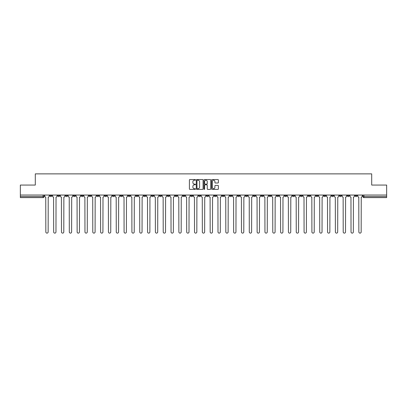 <?xml version="1.0" encoding="UTF-8"?>
<svg xmlns="http://www.w3.org/2000/svg" width="407" height="407" viewBox="0 0 407 407"><rect width="100%" height="100%" fill="white"/><g stroke="black" fill="none" stroke-linecap="round" stroke-linejoin="round"><path stroke-width="0.61" d="M195.472 179.884A0.346 0.346 0 0 0 195.131 179.538L189.896 179.538A0.493 0.493 0 0 0 189.408 180.031L189.408 188.894A0.493 0.493 0 0 0 189.896 189.387L195.131 189.387A0.346 0.346 0 0 0 195.472 189.041A0.346 0.346 0 0 0 195.131 188.695L194.454 188.695A1.577 1.577 0 0 1 192.877 187.123L192.877 186.381A1.577 1.577 0 0 1 194.454 184.809L195.131 184.809A0.346 0.346 0 0 0 195.472 184.463A0.346 0.346 0 0 0 195.131 184.117L194.454 184.117A1.577 1.577 0 0 1 192.877 182.545L192.877 181.802A1.577 1.577 0 0 1 194.454 180.23L195.131 180.23A0.346 0.346 0 0 0 195.472 179.884M308.145 195.05L308.145 195.599L310.149 195.599A1.002 1.002 0 0 1 309.147 196.601A1.002 1.002 0 0 1 308.145 195.599L308.145 195.05M261.187 195.05L261.187 195.599L263.197 195.599A1.002 1.002 0 0 1 262.194 196.601A1.002 1.002 0 0 1 261.187 195.599L261.187 195.05M253.363 195.05L253.363 195.599L255.372 195.599A1.002 1.002 0 0 1 254.365 196.601A1.002 1.002 0 0 1 253.363 195.599L253.363 195.05M206.41 195.05L206.41 195.599L208.415 195.599A1.002 1.002 0 0 1 207.412 196.601A1.002 1.002 0 0 1 206.41 195.599L206.41 195.05M198.585 195.05L198.585 195.599L200.59 195.599A1.002 1.002 0 0 1 199.588 196.601A1.002 1.002 0 0 1 198.585 195.599L198.585 195.05M190.756 195.05L190.756 195.599L192.765 195.599A1.002 1.002 0 0 1 191.763 196.601A1.002 1.002 0 0 1 190.756 195.599L190.756 195.05M175.107 195.05L175.107 195.599L177.111 195.599A1.002 1.002 0 0 1 176.109 196.601A1.002 1.002 0 0 1 175.107 195.599L175.107 195.05M159.458 195.599L159.458 195.05L159.458 195.599A1.002 1.002 0 0 0 160.46 196.601A1.002 1.002 0 0 1 159.458 195.599L161.462 195.599A1.002 1.002 0 0 1 160.46 196.601A1.002 1.002 0 0 0 161.462 195.599L161.462 195.05L161.462 195.599M151.628 195.599L151.628 195.05L151.628 195.599A1.002 1.002 0 0 0 152.635 196.601A1.002 1.002 0 0 1 151.628 195.599L153.637 195.599A1.002 1.002 0 0 1 152.635 196.601M143.803 195.599L143.803 195.05L143.803 195.599A1.002 1.002 0 0 0 144.806 196.601A1.002 1.002 0 0 1 143.803 195.599L145.813 195.599A1.002 1.002 0 0 1 144.806 196.601A1.002 1.002 0 0 0 145.813 195.599L145.813 195.05L145.813 195.599M135.979 195.05L135.979 195.599L137.983 195.599A1.002 1.002 0 0 1 136.981 196.601A1.002 1.002 0 0 1 135.979 195.599L135.979 195.05M128.154 195.05L128.154 195.599L130.159 195.599A1.002 1.002 0 0 1 129.156 196.601A1.002 1.002 0 0 1 128.154 195.599L128.154 195.05M120.33 195.05L120.33 195.599L122.334 195.599A1.002 1.002 0 0 1 121.332 196.601A1.002 1.002 0 0 1 120.33 195.599L120.33 195.05M112.5 195.599L112.5 195.05L112.5 195.599A1.002 1.002 0 0 0 113.507 196.601A1.002 1.002 0 0 1 112.5 195.599L114.509 195.599A1.002 1.002 0 0 1 113.507 196.601M96.851 195.599L96.851 195.05L96.851 195.599A1.002 1.002 0 0 0 97.853 196.601A1.002 1.002 0 0 1 96.851 195.599L98.855 195.599A1.002 1.002 0 0 1 97.853 196.601A1.002 1.002 0 0 0 98.855 195.599L98.855 195.05L98.855 195.599M89.026 195.599L89.026 195.05L89.026 195.599A1.002 1.002 0 0 0 90.028 196.601A1.002 1.002 0 0 1 89.026 195.599L91.031 195.599A1.002 1.002 0 0 1 90.028 196.601A1.002 1.002 0 0 0 91.031 195.599L91.031 195.05L91.031 195.599M81.202 195.599L81.202 195.05L81.202 195.599A1.002 1.002 0 0 0 82.204 196.601A1.002 1.002 0 0 1 81.202 195.599L83.206 195.599A1.002 1.002 0 0 1 82.204 196.601A1.002 1.002 0 0 0 83.206 195.599L83.206 195.05L83.206 195.599M73.372 195.599L73.372 195.05L73.372 195.599A1.002 1.002 0 0 0 74.379 196.601A1.002 1.002 0 0 1 73.372 195.599L75.381 195.599A1.002 1.002 0 0 1 74.379 196.601M65.547 195.599L65.547 195.05L65.547 195.599A1.002 1.002 0 0 0 66.55 196.601A1.002 1.002 0 0 1 65.547 195.599L67.557 195.599A1.002 1.002 0 0 1 66.55 196.601A1.002 1.002 0 0 0 67.557 195.599L67.557 195.05L67.557 195.599M57.723 195.599L57.723 195.05L57.723 195.599A1.002 1.002 0 0 0 58.725 196.601A1.002 1.002 0 0 1 57.723 195.599L59.727 195.599A1.002 1.002 0 0 1 58.725 196.601A1.002 1.002 0 0 0 59.727 195.599L59.727 195.05L59.727 195.599M217.893 183.008A0.493 0.493 0 0 0 218.381 182.519L218.381 180.031A0.493 0.493 0 0 0 217.893 179.538L212.078 179.538A0.493 0.493 0 0 0 211.589 180.031L211.589 188.894A0.493 0.493 0 0 0 212.078 189.387L217.893 189.387A0.493 0.493 0 0 0 218.381 188.894L218.381 185.892A0.493 0.493 0 0 0 217.893 185.399L215.405 185.399A0.493 0.493 0 0 0 214.911 185.892L214.911 187.378A1.318 1.318 0 0 1 213.594 188.695A1.318 1.318 0 0 1 212.276 187.378L212.276 181.547A1.318 1.318 0 0 1 213.594 180.23A1.318 1.318 0 0 1 214.911 181.547L214.911 182.519A0.493 0.493 0 0 0 215.405 183.008L217.893 183.008M20.35 195.05L20.35 185.063L35.297 185.063L35.297 173.875L371.703 173.875L371.703 185.063L386.65 185.063L386.65 195.05L20.35 195.05L20.35 196.601L44.078 196.601L44.078 195.05M203.068 180.031A0.493 0.493 0 0 0 202.579 179.538L196.764 179.538A0.493 0.493 0 0 0 196.276 180.031L196.276 188.894A0.493 0.493 0 0 0 196.764 189.387L202.579 189.387A0.493 0.493 0 0 0 203.068 188.894L203.068 180.031M204.421 179.538L210.236 179.538A0.493 0.493 0 0 1 210.724 180.031L210.724 188.894A0.493 0.493 0 0 1 210.236 189.387L207.748 189.387A0.493 0.493 0 0 1 207.255 188.894L207.255 185.302A0.493 0.493 0 0 0 206.761 184.809L205.113 184.809A0.493 0.493 0 0 0 204.619 185.302L204.619 189.041A0.346 0.346 0 0 1 204.273 189.387A0.346 0.346 0 0 1 203.932 189.041L203.932 180.031A0.493 0.493 0 0 1 204.421 179.538M362.922 195.05L362.922 196.601L386.65 196.601L386.65 197.604L363.924 197.604A1.002 1.002 0 0 1 362.922 196.601A1.002 1.002 0 0 0 363.924 197.604L363.924 195.05M386.65 195.05L386.65 196.601M43.076 195.05L43.076 197.604A1.002 1.002 0 0 0 44.078 196.601A1.002 1.002 0 0 1 43.076 197.604L20.35 197.604L20.35 196.601M357.102 195.05L357.102 195.599A1.002 1.002 0 0 1 356.1 196.601A1.002 1.002 0 0 1 355.097 195.599L357.102 195.599M355.097 195.05L355.097 195.599M349.277 195.599L349.277 195.05L349.277 195.599A1.002 1.002 0 0 1 348.275 196.601A1.002 1.002 0 0 1 347.273 195.599L349.277 195.599A1.002 1.002 0 0 1 348.275 196.601M347.273 195.05L347.273 195.599M341.453 195.05L341.453 195.599A1.002 1.002 0 0 1 340.45 196.601A1.002 1.002 0 0 1 339.443 195.599A1.002 1.002 0 0 0 340.45 196.601M339.443 195.05L339.443 195.599L341.453 195.599M333.628 195.05L333.628 195.599A1.002 1.002 0 0 1 332.621 196.601A1.002 1.002 0 0 1 331.619 195.599L333.628 195.599A1.002 1.002 0 0 1 332.621 196.601M331.619 195.05L331.619 195.599M325.798 195.05L325.798 195.599A1.002 1.002 0 0 1 324.796 196.601A1.002 1.002 0 0 1 323.794 195.599A1.002 1.002 0 0 0 324.796 196.601M323.794 195.05L323.794 195.599L325.798 195.599M317.974 195.05L317.974 195.599A1.002 1.002 0 0 1 316.972 196.601A1.002 1.002 0 0 1 315.969 195.599L317.974 195.599M315.969 195.05L315.969 195.599M310.149 195.05L310.149 195.599A1.002 1.002 0 0 1 309.147 196.601M302.325 195.05L302.325 195.599A1.002 1.002 0 0 1 301.322 196.601A1.002 1.002 0 0 1 300.315 195.599L302.325 195.599M300.315 195.05L300.315 195.599M294.5 195.05L294.5 195.599A1.002 1.002 0 0 1 293.493 196.601A1.002 1.002 0 0 1 292.491 195.599L294.5 195.599M292.491 195.05L292.491 195.599M286.67 195.05L286.67 195.599A1.002 1.002 0 0 1 285.668 196.601A1.002 1.002 0 0 1 284.666 195.599A1.002 1.002 0 0 0 285.668 196.601M284.666 195.05L284.666 195.599L286.67 195.599M278.846 195.05L278.846 195.599A1.002 1.002 0 0 1 277.844 196.601A1.002 1.002 0 0 1 276.841 195.599L278.846 195.599M276.841 195.05L276.841 195.599M271.021 195.05L271.021 195.599A1.002 1.002 0 0 1 270.019 196.601A1.002 1.002 0 0 1 269.017 195.599L271.021 195.599M269.017 195.05L269.017 195.599M263.197 195.05L263.197 195.599M255.372 195.05L255.372 195.599L255.372 195.05M247.542 195.05L247.542 195.599A1.002 1.002 0 0 1 246.54 196.601A1.002 1.002 0 0 1 245.538 195.599L247.542 195.599M245.538 195.05L245.538 195.599M239.718 195.05L239.718 195.599A1.002 1.002 0 0 1 238.716 196.601A1.002 1.002 0 0 1 237.713 195.599L239.718 195.599M237.713 195.05L237.713 195.599M231.893 195.05L231.893 195.599A1.002 1.002 0 0 1 230.891 196.601A1.002 1.002 0 0 1 229.889 195.599L231.893 195.599M229.889 195.05L229.889 195.599M224.069 195.05L224.069 195.599A1.002 1.002 0 0 1 223.067 196.601A1.002 1.002 0 0 1 222.059 195.599L224.069 195.599M222.059 195.05L222.059 195.599M216.244 195.05L216.244 195.599A1.002 1.002 0 0 1 215.237 196.601A1.002 1.002 0 0 1 214.235 195.599L216.244 195.599M214.235 195.05L214.235 195.599M208.415 195.05L208.415 195.599A1.002 1.002 0 0 1 207.412 196.601M200.59 195.05L200.59 195.599M192.765 195.599L192.765 195.05L192.765 195.599A1.002 1.002 0 0 1 191.763 196.601M184.941 195.05L184.941 195.599A1.002 1.002 0 0 1 183.933 196.601A1.002 1.002 0 0 1 182.931 195.599A1.002 1.002 0 0 0 183.933 196.601A1.002 1.002 0 0 0 184.941 195.599L182.931 195.599L182.931 195.05M177.111 195.599L177.111 195.05L177.111 195.599A1.002 1.002 0 0 1 176.109 196.601M169.287 195.05L169.287 195.599A1.002 1.002 0 0 1 168.284 196.601A1.002 1.002 0 0 1 167.282 195.599A1.002 1.002 0 0 0 168.284 196.601M167.282 195.05L167.282 195.599L169.287 195.599M153.637 195.05L153.637 195.599L153.637 195.05M137.983 195.599L137.983 195.05L137.983 195.599A1.002 1.002 0 0 1 136.981 196.601M130.159 195.599L130.159 195.05L130.159 195.599A1.002 1.002 0 0 1 129.156 196.601M122.334 195.599L122.334 195.05L122.334 195.599A1.002 1.002 0 0 1 121.332 196.601M114.509 195.05L114.509 195.599L114.509 195.05M106.685 195.599L106.685 195.05L106.685 195.599A1.002 1.002 0 0 1 105.678 196.601A1.002 1.002 0 0 1 104.675 195.599L106.685 195.599A1.002 1.002 0 0 1 105.678 196.601M104.675 195.05L104.675 195.599M75.381 195.05L75.381 195.599L75.381 195.05M51.903 195.599L51.903 195.05L51.903 195.599A1.002 1.002 0 0 1 50.9 196.601A1.002 1.002 0 0 1 49.898 195.599L51.903 195.599A1.002 1.002 0 0 1 50.9 196.601M49.898 195.05L49.898 195.599M197.309 180.23A0.346 0.346 0 0 0 196.963 180.571L196.963 188.355A0.346 0.346 0 0 0 197.309 188.695L198.021 188.695A1.577 1.577 0 0 0 199.598 187.123L199.598 181.802A1.577 1.577 0 0 0 198.021 180.23L197.309 180.23M207.255 181.568A1.318 1.318 0 0 0 205.937 180.25A1.318 1.318 0 0 0 204.619 181.568L204.619 183.623A0.493 0.493 0 0 0 205.113 184.117L206.761 184.117A0.493 0.493 0 0 0 207.255 183.623L207.255 181.568M44.755 195.05L44.755 196.103A1.002 1.002 0 0 0 45.757 197.105L45.833 231.97A1.155 1.155 0 0 0 46.988 233.125A1.155 1.155 0 0 0 48.143 231.97L48.214 197.105A1.002 1.002 0 0 0 49.222 196.103L49.222 195.05M52.579 195.05L52.579 196.103A1.002 1.002 0 0 0 53.582 197.105L53.658 231.97A1.155 1.155 0 0 0 54.813 233.125A1.155 1.155 0 0 0 55.968 231.97L56.044 197.105A1.002 1.002 0 0 0 57.046 196.103L57.046 195.05M60.404 195.05L60.404 196.103A1.002 1.002 0 0 0 61.411 197.105L61.482 231.97A1.155 1.155 0 0 0 62.637 233.125A1.155 1.155 0 0 0 63.792 231.97L63.868 197.105A1.002 1.002 0 0 0 64.871 196.103L64.871 195.05M68.234 195.05L68.234 196.103A1.002 1.002 0 0 0 69.236 197.105L69.312 231.97A1.155 1.155 0 0 0 70.462 233.125A1.155 1.155 0 0 0 71.617 231.97L71.693 197.105A1.002 1.002 0 0 0 72.695 196.103L72.695 195.05M76.058 195.05L76.058 196.103A1.002 1.002 0 0 0 77.06 197.105L77.137 231.97A1.155 1.155 0 0 0 78.292 233.125A1.155 1.155 0 0 0 79.441 231.97L79.518 197.105A1.002 1.002 0 0 0 80.52 196.103L80.52 195.05M83.883 195.05L83.883 196.103A1.002 1.002 0 0 0 84.885 197.105L84.961 231.97A1.155 1.155 0 0 0 86.116 233.125A1.155 1.155 0 0 0 87.271 231.97L87.342 197.105A1.002 1.002 0 0 0 88.35 196.103L88.35 195.05M91.707 195.05L91.707 196.103A1.002 1.002 0 0 0 92.715 197.105L92.786 231.97A1.155 1.155 0 0 0 93.941 233.125A1.155 1.155 0 0 0 95.096 231.97L95.172 197.105A1.002 1.002 0 0 0 96.174 196.103L96.174 195.05M99.537 195.05L99.537 196.103A1.002 1.002 0 0 0 100.539 197.105L100.61 231.97A1.155 1.155 0 0 0 101.765 233.125A1.155 1.155 0 0 0 102.92 231.97L102.996 197.105A1.002 1.002 0 0 0 103.999 196.103L103.999 195.05M107.362 195.05L107.362 196.103A1.002 1.002 0 0 0 108.364 197.105L108.44 231.97A1.155 1.155 0 0 0 109.59 233.125A1.155 1.155 0 0 0 110.745 231.97L110.821 197.105A1.002 1.002 0 0 0 111.823 196.103L111.823 195.05M115.186 195.05L115.186 196.103A1.002 1.002 0 0 0 116.188 197.105L116.265 231.97A1.155 1.155 0 0 0 117.42 233.125A1.155 1.155 0 0 0 118.569 231.97L118.646 197.105A1.002 1.002 0 0 0 119.648 196.103L119.648 195.05M123.011 195.05L123.011 196.103A1.002 1.002 0 0 0 124.013 197.105L124.089 231.97A1.155 1.155 0 0 0 125.244 233.125A1.155 1.155 0 0 0 126.399 231.97L126.47 197.105A1.002 1.002 0 0 0 127.477 196.103L127.477 195.05M130.835 195.05L130.835 196.103A1.002 1.002 0 0 0 131.843 197.105L131.914 231.97A1.155 1.155 0 0 0 133.069 233.125A1.155 1.155 0 0 0 134.224 231.97L134.3 197.105A1.002 1.002 0 0 0 135.302 196.103L135.302 195.05M138.665 195.05L138.665 196.103A1.002 1.002 0 0 0 139.667 197.105L139.743 231.97A1.155 1.155 0 0 0 140.893 233.125A1.155 1.155 0 0 0 142.048 231.97L142.124 197.105A1.002 1.002 0 0 0 143.127 196.103L143.127 195.05M146.489 195.05L146.489 196.103A1.002 1.002 0 0 0 147.492 197.105L147.568 231.97A1.155 1.155 0 0 0 148.723 233.125A1.155 1.155 0 0 0 149.873 231.97L149.949 197.105A1.002 1.002 0 0 0 150.951 196.103L150.951 195.05M154.314 195.05L154.314 196.103A1.002 1.002 0 0 0 155.316 197.105L155.393 231.97A1.155 1.155 0 0 0 156.547 233.125A1.155 1.155 0 0 0 157.702 231.97L157.774 197.105A1.002 1.002 0 0 0 158.781 196.103L158.781 195.05M162.139 195.05L162.139 196.103A1.002 1.002 0 0 0 163.141 197.105L163.217 231.97A1.155 1.155 0 0 0 164.372 233.125A1.155 1.155 0 0 0 165.527 231.97L165.603 197.105A1.002 1.002 0 0 0 166.605 196.103L166.605 195.05M169.963 195.05L169.963 196.103A1.002 1.002 0 0 0 170.971 197.105L171.042 231.97A1.155 1.155 0 0 0 172.197 233.125A1.155 1.155 0 0 0 173.351 231.97L173.428 197.105A1.002 1.002 0 0 0 174.43 196.103L174.43 195.05M177.793 195.05L177.793 196.103A1.002 1.002 0 0 0 178.795 197.105L178.871 231.97A1.155 1.155 0 0 0 180.021 233.125A1.155 1.155 0 0 0 181.176 231.97L181.252 197.105A1.002 1.002 0 0 0 182.255 196.103L182.255 195.05M185.617 195.05L185.617 196.103A1.002 1.002 0 0 0 186.62 197.105L186.696 231.97A1.155 1.155 0 0 0 187.851 233.125A1.155 1.155 0 0 0 189.001 231.97L189.077 197.105A1.002 1.002 0 0 0 190.079 196.103L190.079 195.05M193.442 195.05L193.442 196.103A1.002 1.002 0 0 0 194.444 197.105L194.521 231.97A1.155 1.155 0 0 0 195.675 233.125A1.155 1.155 0 0 0 196.83 231.97L196.902 197.105A1.002 1.002 0 0 0 197.909 196.103L197.909 195.05M201.267 195.05L201.267 196.103A1.002 1.002 0 0 0 202.269 197.105L202.345 231.97A1.155 1.155 0 0 0 203.5 233.125A1.155 1.155 0 0 0 204.655 231.97L204.731 197.105A1.002 1.002 0 0 0 205.733 196.103L205.733 195.05M209.091 195.05L209.091 196.103A1.002 1.002 0 0 0 210.098 197.105L210.17 231.97A1.155 1.155 0 0 0 211.325 233.125A1.155 1.155 0 0 0 212.479 231.97L212.556 197.105A1.002 1.002 0 0 0 213.558 196.103L213.558 195.05M216.921 195.05L216.921 196.103A1.002 1.002 0 0 0 217.923 197.105L217.999 231.97A1.155 1.155 0 0 0 219.149 233.125A1.155 1.155 0 0 0 220.304 231.97L220.38 197.105A1.002 1.002 0 0 0 221.383 196.103L221.383 195.05M224.745 195.05L224.745 196.103A1.002 1.002 0 0 0 225.748 197.105L225.824 231.97A1.155 1.155 0 0 0 226.979 233.125A1.155 1.155 0 0 0 228.129 231.97L228.205 197.105A1.002 1.002 0 0 0 229.207 196.103L229.207 195.05M232.57 195.05L232.57 196.103A1.002 1.002 0 0 0 233.572 197.105L233.649 231.97A1.155 1.155 0 0 0 234.803 233.125A1.155 1.155 0 0 0 235.958 231.97L236.029 197.105A1.002 1.002 0 0 0 237.037 196.103L237.037 195.05M240.395 195.05L240.395 196.103A1.002 1.002 0 0 0 241.397 197.105L241.473 231.97A1.155 1.155 0 0 0 242.628 233.125A1.155 1.155 0 0 0 243.783 231.97L243.859 197.105A1.002 1.002 0 0 0 244.861 196.103L244.861 195.05M248.219 195.05L248.219 196.103A1.002 1.002 0 0 0 249.226 197.105L249.298 231.97A1.155 1.155 0 0 0 250.453 233.125A1.155 1.155 0 0 0 251.607 231.97L251.684 197.105A1.002 1.002 0 0 0 252.686 196.103L252.686 195.05M256.049 195.05L256.049 196.103A1.002 1.002 0 0 0 257.051 197.105L257.127 231.97A1.155 1.155 0 0 0 258.277 233.125A1.155 1.155 0 0 0 259.432 231.97L259.508 197.105A1.002 1.002 0 0 0 260.511 196.103L260.511 195.05M263.873 195.05L263.873 196.103A1.002 1.002 0 0 0 264.876 197.105L264.952 231.97A1.155 1.155 0 0 0 266.107 233.125A1.155 1.155 0 0 0 267.257 231.97L267.333 197.105A1.002 1.002 0 0 0 268.335 196.103L268.335 195.05M271.698 195.05L271.698 196.103A1.002 1.002 0 0 0 272.7 197.105L272.776 231.97A1.155 1.155 0 0 0 273.931 233.125A1.155 1.155 0 0 0 275.086 231.97L275.157 197.105A1.002 1.002 0 0 0 276.165 196.103L276.165 195.05M279.523 195.05L279.523 196.103A1.002 1.002 0 0 0 280.53 197.105L280.601 231.97A1.155 1.155 0 0 0 281.756 233.125A1.155 1.155 0 0 0 282.911 231.97L282.987 197.105A1.002 1.002 0 0 0 283.989 196.103L283.989 195.05M287.352 195.05L287.352 196.103A1.002 1.002 0 0 0 288.354 197.105L288.431 231.97A1.155 1.155 0 0 0 289.581 233.125A1.155 1.155 0 0 0 290.735 231.97L290.812 197.105A1.002 1.002 0 0 0 291.814 196.103L291.814 195.05M295.177 195.05L295.177 196.103A1.002 1.002 0 0 0 296.179 197.105L296.255 231.97A1.155 1.155 0 0 0 297.41 233.125A1.155 1.155 0 0 0 298.56 231.97L298.636 197.105A1.002 1.002 0 0 0 299.638 196.103L299.638 195.05M303.001 195.05L303.001 196.103A1.002 1.002 0 0 0 304.004 197.105L304.08 231.97A1.155 1.155 0 0 0 305.235 233.125A1.155 1.155 0 0 0 306.39 231.97L306.461 197.105A1.002 1.002 0 0 0 307.463 196.103L307.463 195.05M310.826 195.05L310.826 196.103A1.002 1.002 0 0 0 311.828 197.105L311.904 231.97A1.155 1.155 0 0 0 313.059 233.125A1.155 1.155 0 0 0 314.214 231.97L314.285 197.105A1.002 1.002 0 0 0 315.293 196.103L315.293 195.05M318.65 195.05L318.65 196.103A1.002 1.002 0 0 0 319.658 197.105L319.729 231.97A1.155 1.155 0 0 0 320.884 233.125A1.155 1.155 0 0 0 322.039 231.97L322.115 197.105A1.002 1.002 0 0 0 323.117 196.103L323.117 195.05M326.48 195.05L326.48 196.103A1.002 1.002 0 0 0 327.482 197.105L327.559 231.97A1.155 1.155 0 0 0 328.708 233.125A1.155 1.155 0 0 0 329.863 231.97L329.94 197.105A1.002 1.002 0 0 0 330.942 196.103L330.942 195.05M334.305 195.05L334.305 196.103A1.002 1.002 0 0 0 335.307 197.105L335.383 231.97A1.155 1.155 0 0 0 336.538 233.125A1.155 1.155 0 0 0 337.688 231.97L337.764 197.105A1.002 1.002 0 0 0 338.766 196.103L338.766 195.05M342.129 195.05L342.129 196.103A1.002 1.002 0 0 0 343.132 197.105L343.208 231.97A1.155 1.155 0 0 0 344.363 233.125A1.155 1.155 0 0 0 345.518 231.97L345.589 197.105A1.002 1.002 0 0 0 346.596 196.103L346.596 195.05M349.954 195.05L349.954 196.103A1.002 1.002 0 0 0 350.956 197.105L351.032 231.97A1.155 1.155 0 0 0 352.187 233.125A1.155 1.155 0 0 0 353.342 231.97L353.418 197.105A1.002 1.002 0 0 0 354.421 196.103L354.421 195.05M357.778 195.05L357.778 196.103A1.002 1.002 0 0 0 358.786 197.105L358.857 231.97A1.155 1.155 0 0 0 360.012 233.125A1.155 1.155 0 0 0 361.167 231.97L361.243 197.105A1.002 1.002 0 0 0 362.245 196.103L362.245 195.05"/></g></svg>
